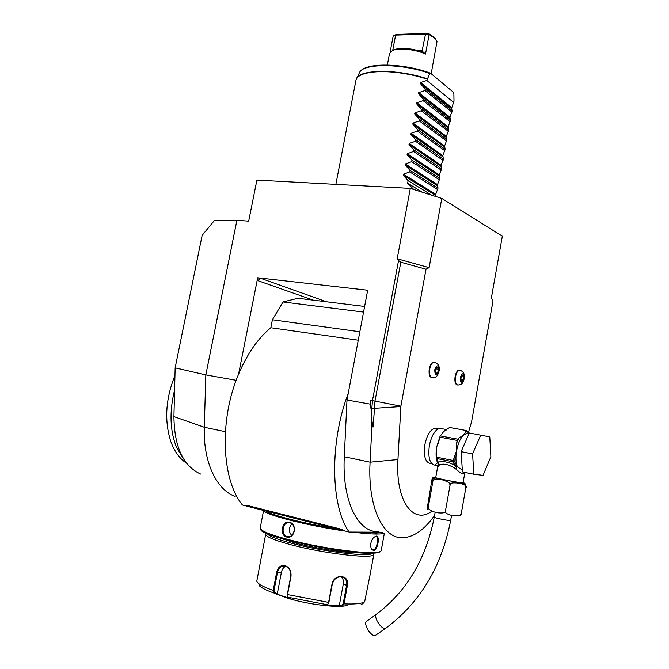 <?xml version="1.0" encoding="UTF-8"?>
<svg xmlns="http://www.w3.org/2000/svg" width="669" height="669" viewBox="0 0 669 669"><rect width="100%" height="100%" fill="white"/><g stroke="black" fill="none" stroke-linecap="round" stroke-linejoin="round"><path stroke-width="1" d="M410.323 188.39L441.808 198.425L429.113 267.633L426.036 269.197L400.882 406.183L397.946 459.561L370.091 462.195L371.889 426.906L371.128 417.046L372.482 400.58L398.557 260.517L397.21 258.761L410.323 188.39L256.888 180.095L248.676 221.163L236.918 220.226L214.456 220.436L202.147 235.346L175.144 367.866L205.826 374.916L236.918 220.226M200.6 474.062C183.197 466.059 174.3 446.909 173.923 416.611L175.144 367.866M370.124 404.118L370.835 400.296L370.425 408.006L370.124 404.118L346.994 400.003L348.248 393.339C329.508 442.117 330.511 506.199 349.159 532.056L380.812 532.215M358.266 340.195L270.828 327.743C258.033 338.221 247.271 353.734 238.549 374.272L257.682 277.769L367.674 290.221L348.248 393.339M235.128 496.415C216.447 489.859 203.092 461.802 204.296 427.265L205.826 374.916L236.19 380.31M441.808 198.425L502.335 236.182L491.406 297.797L492.969 301.234L471.57 421.88L468.384 432.718M397.946 459.561C395.27 500.947 413.358 525.173 431.873 511.225M436.89 428.62L435.051 428.285C430.443 429.398 427.056 434.817 424.899 444.542C423.444 456.166 425.275 462.455 430.41 463.425L431.722 463.692M434.315 362.105L433.537 362.004C431.58 362.498 430.159 364.756 429.281 368.778C428.628 374.071 429.49 377.04 431.848 377.684M459.728 370.141L459.051 370.049C457.245 370.509 455.932 372.675 455.104 376.555C454.477 381.598 455.238 384.416 457.395 385.001M429.113 267.633L397.21 258.761M371.889 426.906L373.168 426.973L374.991 401.049L400.806 262.206L426.036 269.197M400.806 262.206L398.557 260.517M346.994 400.003L344.292 456.76L370.091 462.195C367.507 507.052 383.128 539.197 403.081 537.759C414.061 537.048 424.572 529.58 434.599 515.356M344.292 456.76C341.884 500.989 358.091 532.875 378.595 531.663M371.128 417.046L373.168 426.973M257.95 280.679L260.617 278.287L257.816 277.811L257.95 280.679L313.36 300.164L297.922 298.265L283.004 301.945L363.56 312.089M367.666 290.279L365.951 290.229L367.49 291.199M238.549 374.272C219.081 419.622 221.472 479.832 242.446 505.02L247.43 506.282M343.063 530.517L247.488 506.374L246.769 505.329L342.796 529.614L343.063 530.517L349.159 532.056M283.004 301.945L272.392 319.757L270.828 327.743M272.392 319.757L359.847 331.774M251.594 507.336L259.137 509.251M329.825 527.155L338.104 529.254M342.737 530.509L342.796 529.614M307.497 521.577L291.96 517.647M382.317 532.583L375.995 533.084L360.992 532.114M335.863 528.686C304.353 523.618 271.238 515.147 265.844 511.024M384.14 533.042C383.195 533.72 380.661 534.054 376.53 534.054C370.802 534.038 362.799 533.377 352.53 532.072M345.355 531.094C308.016 525.842 263.703 514.444 263.72 510.489M381.23 550.453L381.179 550.687C380.736 551.8 378.052 552.427 373.126 552.586C359.981 553.012 330.018 549.065 303.642 543.287C275.486 536.814 261.002 531.738 260.182 528.05M373.503 550.57L371.42 549.048C369.999 545.151 370.71 541.313 373.553 537.55L376.162 536.07C380.41 535.643 377.659 550.662 373.503 550.57L371.011 548.036M286.692 537.048C279.115 535.275 282.092 519.938 289.526 522.255C297.688 523.944 294.695 539.465 286.692 537.048L287.11 536.496C280.177 534.966 282.954 520.616 289.727 522.807L289.761 522.815C297.17 524.312 294.494 538.637 287.202 536.521L287.11 536.496M380.101 551.591C379.348 552.527 376.739 553.071 372.29 553.213C346.208 554.81 259.079 536.061 260.835 529.472M280.035 538.077L294.736 542.843C315.392 548.48 347.345 553.355 359.119 552.745M372.499 553.213C370.275 557.444 321.396 551.515 290.179 542.894C276.364 539.105 268.762 536.045 267.357 533.711M373.486 553.171L373.854 554.3C374.832 559.51 322.701 553.581 289.15 544.265C273.22 539.85 265.409 536.446 265.727 534.063L266.446 533.318M342.503 606.014L324.423 604.818L327.643 604.5L328.571 602.518L331.991 584.213C334.032 573.024 350.263 574.696 347.37 585.71L344 603.864L342.503 606.014L342.043 605.412L339.3 605.52L343.314 583.953C343.774 581.026 343.122 578.626 341.332 576.753M361.151 604.5L362.749 603.747L364.68 601.64L370.133 574.604M285.078 565.606C289.468 567.387 291.433 571 290.982 576.435L287.503 594.724L287.67 596.857L290.898 598.454L283.748 596.514L273.897 592.993L273.186 590.426L276.657 572.304C277.953 567.161 280.754 564.929 285.078 565.606L285.278 566.141C289.359 567.797 291.191 571.167 290.772 576.268L287.294 594.54L287.494 596.38M327.869 604.274L328.88 602.435L332.301 584.146C333.906 578.994 337.067 576.553 341.8 576.82C345.597 577.957 347.186 580.859 346.567 585.534L343.197 603.689L342.043 605.412M265.685 534.263L256.779 581.169C257.515 583.728 262.984 586.813 273.186 590.426L274.006 590.551L277.476 572.438C278.588 567.839 281.039 565.706 284.843 566.033L285.278 566.141M258.987 585.383C260.977 587.633 265.944 590.175 273.897 592.993L274.533 592.592L274.006 590.551M274.533 592.592L277.301 593.754L281.415 572.229C282.034 569.369 283.455 567.387 285.68 566.267M347.236 605.127C341.299 608.405 308.601 604.734 287.921 598.295L276.782 594.197M339.693 606.131L339.3 605.52M277.301 593.754L276.732 594.181M373.862 537.24L375.593 536.488C379.49 536.028 376.915 550.06 373.143 549.918M375.593 536.488L376.162 536.07M291.692 535.434C288.498 531.596 288.565 527.774 291.901 523.969M441.875 428.712L439.968 428.361C435.168 429.54 431.647 435.226 429.389 445.429C427.859 457.621 429.757 464.219 435.093 465.223L435.862 465.373M464.779 472.874L463.291 473.978C461.986 473.911 459.411 472.18 455.564 468.802L454.343 468.041C448.222 464.269 443.279 463.257 439.533 465.014L438.897 465.39L437.526 462.714C435.226 464.503 434.975 465.499 436.79 465.691M439.533 465.014L438.128 462.287L437.501 458.666L452.403 461.66L455.907 465.892C448.456 461.886 442.535 460.682 438.128 462.287L437.819 462.889L438.897 465.39L437.518 467.631L435.728 477.599C434.699 478.001 456.317 482.341 461.719 482.817L463.015 482.826L464.963 472.431M464.813 484.256L465.933 484.022L465.8 487.994C469.964 483.854 447.578 480.233 450.003 485.477C451.073 483.645 448.422 481.739 442.058 479.773C435.536 479.004 432.458 479.681 432.826 481.797L433.044 477.549C432.525 477.465 432.099 478.527 431.764 480.718L427.031 509.527C427.508 510.163 427.943 509.251 428.336 506.784C427.257 508.591 429.874 510.539 436.196 512.613C442.761 513.508 445.863 512.864 445.512 510.706C444.492 512.613 446.925 514.285 452.796 515.74C458.842 515.983 461.702 515.071 461.376 513.006C461.1 515.03 460.615 516.042 459.921 516.016M461.334 482.867L463.132 484.147M433.194 478.761L436.037 477.942M432.826 481.797L428.336 506.784M450.003 485.477L445.512 510.706M465.8 487.994L461.376 513.006M385.804 628.174L375.225 635.55C370.969 636.679 363.175 624.06 366.461 621.426L366.913 621.1M462.321 470.014L457.303 466.728L455.564 468.802L457.211 466.895M461.133 451.659L469.345 433.002L489.8 436.907L490.879 456.81L483.051 475.358L473.836 474.254L462.446 471.913L461.133 451.659L472.598 453.891L480.743 435.093M473.836 474.254L472.598 453.891M458.926 438.036L456.668 443.095L456.609 450.73L454.034 457.889L454.109 460.632L457.303 466.728C455.765 462.58 455.53 457.245 456.609 450.73C457.997 443.58 460.305 438.379 463.533 435.109L458.926 438.036L457.144 440.428L439.75 437.141L440.319 435.912L457.705 439.182M439.734 437.258L436.732 446.859L436.305 457.103L453.415 460.531L454.034 457.889M437.752 462.94L437.526 462.714C435.929 458.591 435.661 453.306 436.732 446.859L438.789 441.732L439.75 437.141M456.668 443.095L457.144 440.428M452.403 461.66L453.415 460.531M452.871 461.551L454.109 460.632L453.691 459.82M457.019 466.703L455.907 465.892L454.343 468.041M436.69 457.956L437.501 458.666M437.777 462.789L436.798 458.156M436.305 457.103L436.999 458.357M440.319 435.912L443.764 431.438L449.585 427.491L466.795 430.635L463.533 435.109L466.929 433.328L469.036 433.713M466.795 430.635L468.141 432.258L465.607 431.756M469.028 433.713L468.141 432.258M449.585 427.491L450.078 427.583M438.973 371.103C436.456 376.764 435.042 376.338 434.725 369.815C437.25 364.162 438.663 364.588 438.973 371.103M435.912 368.51L435.343 371.671L436.28 373.62L437.794 372.407L438.362 369.255L437.426 367.306L435.912 368.51M438.362 369.255L435.845 368.87M437.794 372.407L435.527 372.056M464.135 378.704C461.819 384.131 460.531 383.747 460.28 377.542C462.614 372.123 463.901 372.516 464.135 378.704M461.367 376.279L460.832 379.298L461.677 381.138L463.057 379.967L463.592 376.956L462.756 375.117L461.367 376.279M463.592 376.956L461.309 376.605M463.057 379.967L460.991 379.641M425.233 89.019L420.408 83.575L420.609 82.504L426.839 80.431L429.782 73.49L430.485 73.155L453.105 91.971L453.891 93.66L454 101.22L451.491 108.587L452.261 110.678L425.233 89.019L424.957 90.524L418.719 92.623L449.919 117.15L450.488 120.311L423.352 99.121L423.067 100.634L416.82 102.75L448.155 126.742L448.707 129.962L421.462 109.248L421.177 110.761L414.922 112.902L446.382 136.351L446.934 139.629L419.563 119.391L419.287 120.905L413.016 123.071L444.609 145.976L445.153 149.312L417.673 129.552L417.389 131.065L411.109 133.265L442.836 155.618L443.371 159.013L415.767 139.729L415.482 141.251L409.194 143.467L441.063 165.268L441.582 168.73L413.868 149.923L413.584 151.453L407.287 153.694L439.282 174.944L439.792 178.464L411.962 160.142L411.678 161.672L405.364 163.938L437.501 184.636L438.003 188.215L410.047 170.378L409.763 171.908L403.449 174.199L435.711 194.345L435.87 196.535M449.919 117.15L452.261 110.678M448.155 126.742L450.488 120.311M446.382 136.351L448.707 129.962M444.609 145.976L446.934 139.629M442.836 155.618L445.153 149.312M441.063 165.268L443.371 159.013M439.282 174.944L441.582 168.73M437.501 184.636L439.792 178.464M435.711 194.345L438.003 188.215M422.423 192.246L407.655 183.189L413.768 189.486M407.655 183.189L408.132 180.63L403.24 175.286L403.449 174.199M405.364 163.938L405.163 165.026L410.047 170.378M407.287 153.694L407.078 154.782L411.962 160.142M409.194 143.467L408.993 144.554L413.868 149.923M411.109 133.265L410.908 134.344L415.767 139.729M413.016 123.071L412.815 124.158L417.673 129.552M414.922 112.902L414.713 113.981L419.563 119.391M416.82 102.75L416.62 103.829L421.462 109.248M418.719 92.623L418.51 93.693L423.352 99.121M453.758 102.499L426.839 80.431M390.111 52.241L393.263 35.674L395.63 35.081L425.509 34.144L429.147 34.562L434.691 38.091L436.991 41.67L431.212 73.615M425.501 54.038L422.089 50.978L425.509 34.144L426.111 33.45L428.971 33.776L429.147 34.562L425.501 54.038C415.566 49.263 398.431 47.516 392.343 50.601L389.534 53.553L387.351 65.018M428.971 33.776L434.122 37.221L435.394 38.794M393.263 35.674L396.633 34.387L426.111 33.45M392.72 50.376L395.63 35.081L396.633 34.387M422.089 50.978L422.122 51.722L421.345 51.588C409.905 47.992 400.672 47.399 393.656 49.799L392.343 50.601M392.243 50.652L393.656 49.799M451.993 112.116L424.957 90.524M450.22 121.758L423.067 100.634M448.447 131.408L421.177 110.761M446.666 141.075L419.287 120.905M444.885 150.759L417.389 131.065M443.104 160.46L415.482 141.251M441.314 170.185L413.584 151.453M439.525 179.919L411.678 161.672M437.727 189.67L409.763 171.908M431.731 195.214L408.132 180.63M184.669 460.598L176.599 447.594C169.901 430.836 169.232 411.652 174.592 390.044M186.584 463.241C179.71 458.809 174.45 451.583 170.804 441.565C164.206 420.843 165.594 398.816 174.952 375.46M400.882 406.183L370.835 400.296M400.831 406.56L374.122 408.349L370.425 408.006M326.556 301.778L260.617 278.287M366.963 290.63L365.951 290.229M225.369 431.706L204.296 427.265L173.923 416.611M287.294 594.54L328.88 602.435M343.197 603.689L344 603.864C355.381 604.35 362.272 603.605 364.68 601.64M288.096 597.275L327.191 604.692M347.37 585.71L343.314 583.953M276.657 572.304L281.415 572.229M289.526 522.255L289.727 522.807M463.057 482.583C464.646 483.06 464.554 483.21 462.789 483.043C455.405 482.374 427.591 476.52 435.77 477.373M451.55 515.531L450.697 520.365L449.877 520.474C446.549 520.465 433.629 517.706 434.281 517.154L435.143 512.354M450.697 520.365C441.615 566.685 420.132 602.518 386.256 627.848L385.285 628.333C381.096 629.412 373.227 616.776 376.446 614.184L376.89 613.866M464.236 472.281L463.291 473.978M446.741 429.774L443.764 431.438L440.528 435.72M434.875 362.205L434.03 362.08C432.065 362.565 430.652 364.822 429.774 368.853C429.122 374.339 430.033 377.308 432.525 377.751C435.578 376.94 437.1 377.952 439.048 371.161C439.934 366.328 438.262 363.292 434.03 362.08L433.537 362.004M460.247 370.233L459.519 370.116C457.721 370.584 456.409 372.75 455.581 376.63C454.953 381.815 455.756 384.633 457.997 385.068C460.916 384.307 462.346 385.302 464.202 378.754C465.064 374.197 463.508 371.32 459.519 370.116L459.051 370.049M427.09 79.093C411.418 74.108 396.023 71.616 380.895 71.6C365.45 72.043 357.121 74.987 355.916 80.447L335.871 184.36M420.408 83.575L451.491 108.587M420.609 82.504L451.675 107.575M356.184 79.419L356.577 78.474C360.073 69.108 398.339 68.899 427.182 78.791M429.782 73.49C401.994 63.246 362.974 63.145 359.462 72.653L359.328 72.929M422.448 50.434L418.05 50.535M418.51 93.693L449.727 118.162M416.62 103.829L447.962 127.762M414.713 113.981L446.198 137.371M412.815 124.158L444.425 146.996M410.908 134.344L442.652 156.638M408.993 144.554L440.871 166.297M407.078 154.782L439.09 175.972M405.163 165.026L437.309 185.664M403.24 175.286L435.527 195.373M364.622 306.452L297.922 298.265M263.594 510.455L260.208 527.975M384.407 533.109L381.205 550.62M373.193 553.179L373.879 554.2M373.854 554.3L370.057 574.98M266.605 533.385L265.76 533.971M371.42 549.048L371.22 548.496M372.315 549.709L373.11 549.918M289.485 536.513L287.202 536.521M435.051 428.285L438.22 428.871M437.551 467.464L437.208 465.825M433.044 477.549L465.933 484.022M366.461 621.426L376.446 614.184C406.635 591.572 425.91 559.225 434.281 517.154M439.968 428.361L446.942 429.649M445.546 430.476L446.382 429.991M355.992 80.054L359.462 72.653C363.819 62.108 402.914 62.886 430.485 73.155M434.122 37.221L435.034 38.417"/></g></svg>
